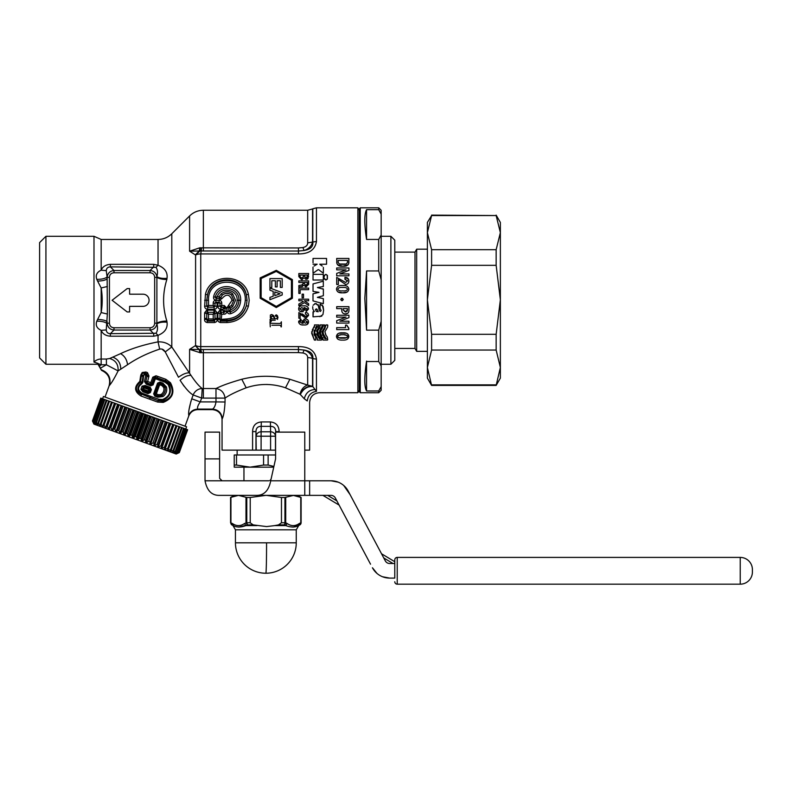 <?xml version="1.0" encoding="UTF-8"?>
<svg xmlns="http://www.w3.org/2000/svg" width="792" height="792" viewBox="0 0 792 792"><rect width="100%" height="100%" fill="white"/><g stroke="black" fill="none" stroke-linecap="round" stroke-linejoin="round"><path stroke-width="1.19" d="M221.225 293.832C225.027 290.991 228.819 290.991 232.62 293.832L231.472 295.06C228.442 292.693 225.403 292.693 222.374 295.06L221.225 293.832L219.067 296.743L217.285 296.743C220.503 286.051 237.788 289.149 237.184 300.267C236.947 304.88 234.719 308.108 230.492 309.939L230.482 308.088L232.62 306.712L235.541 300.267L232.62 293.832M228.759 307.484L229.284 306.752L228.749 307.613L230.482 308.088L229.353 306.811L231.472 305.484L232.62 306.712M231.472 305.484L233.808 300.267L231.472 295.06C228.442 292.832 225.403 292.832 222.374 295.06L220.483 297.822L222.106 298.426C226.423 293.565 229.739 294.178 232.066 300.267L228.69 305.177L229.284 306.752L231.472 305.484M220.423 297.95L219.701 298.416L220.483 297.822L219.067 296.743L219.602 300.188L216.206 300.188L216.206 298.426L215.275 297.436L216.087 298.426M219.701 298.416L216.206 298.426L217.285 296.743L215.582 297.267L216.295 298.188M222.106 298.426L219.602 300.188M228.749 307.613L227.007 307.722L227.017 311.108L230.403 311.84C235.759 309.85 238.6 305.999 238.917 300.267C239.689 286.605 218.038 283.764 215.325 297.198L213.642 296.723C213.276 298.792 214.127 299.95 216.206 300.188M215.295 297.416L216.107 298.416L215.424 297.346M228.779 311.157L229.591 311.969M228.868 307.652L228.749 311.028L230.492 309.939L229.759 311.771M229.571 310.593L230.917 313.622C237.046 311.325 240.293 306.88 240.659 300.267C241.56 284.496 216.731 281.219 213.642 296.723M227.017 311.108C227.492 313.385 228.799 314.216 230.917 313.622M227.007 307.722L228.69 305.177M224.413 312.226L225.047 311.385L226.829 311.474C226.522 313.335 225.502 314.256 223.77 314.226L223.77 312.305L225.047 311.424L222.918 310.127L223.77 312.305L221.037 312.305L221.76 314.226L221.176 320.265L220.305 319.423L217.83 319.334C217.651 321.037 218.533 322.116 220.463 322.562L219.968 319.532L221.037 320.404L220.463 321.097L226.928 321.097C236.887 320.344 243.362 315.226 246.342 305.742L247.084 300.267L246.342 294.802L248.401 294.307C243.817 273.032 210.029 273.032 205.445 294.307L204.633 306.227C204.722 308.058 205.732 309.078 207.653 309.266L207.653 307.385L206.752 306.217L207.86 307.167L206.831 306.148L204.633 306.227M225.047 311.385L225.057 308.108L224.285 307.167L225.057 308.167L226.829 308.237L226.829 311.474M220.067 306.148L217.859 306.108L217.859 302.999L219.107 302.158L219.968 303.079L221.78 303.098L221.78 305.494L220.067 306.148L221.087 307.167L224.285 307.167L224.285 305.494L226.829 308.237M224.898 308.217L224.077 307.385L222.918 309.266L224.987 308.167L224.166 307.296M224.285 305.494L221.78 305.494L221.097 307.167M217.859 302.999L215.87 302.158L214.998 303.079L213.187 303.098C213.276 301.405 214.167 300.495 215.87 300.346L215.87 302.158L219.107 302.158L219.107 300.346C220.8 300.495 221.691 301.405 221.78 303.098M217.107 306.227C217.008 308.058 215.998 309.078 214.088 309.266L214.088 307.385L214.969 306.167L213.88 307.167L213.187 305.494L208.543 305.494L207.86 307.167L213.909 307.207L214.978 306.217L217.107 306.227L217.107 302.999M214.899 306.148L213.187 305.494L213.187 303.098M205.445 294.307L207.504 294.802C211.167 274.873 242.679 274.883 246.342 294.802C241.857 275.794 211.989 275.794 207.504 294.802L206.761 300.267L208.543 300.267L208.543 305.494L206.831 306.148M208.543 300.267C207.316 276.2 246.53 276.2 245.302 300.267C244.253 311.593 238.125 317.81 226.928 318.938L220.305 319.423M204.603 319.334L204.603 318.295L206.742 318.483L206.732 319.532L204.603 319.334C204.415 321.037 205.296 322.116 207.227 322.562L214.503 322.562C216.434 322.116 217.315 321.037 217.137 319.334L214.998 319.532L214.998 318.483L214.998 319.522L213.929 320.404L213.216 318.938L208.514 318.938L207.94 320.265L206.742 319.522L207.801 320.404L213.79 320.265L214.662 319.423L213.216 318.938L213.206 314.226L213.929 312.305L215.048 313.127L214.434 312.335L215.266 310.405L213.929 310.127L213.929 312.305L207.811 312.305L206.752 313.365L206.732 319.532L207.227 321.097L207.801 320.404M204.613 313.187L206.752 313.365L204.613 313.256L204.663 312.711L206.692 313.127L207.296 312.335L206.752 313.365L208.534 314.226L208.514 318.938L207.068 319.423M214.503 322.562L214.662 319.423M219.998 303.079L219.988 306.217L221.057 307.207L219.988 306.217L217.859 306.227C217.958 308.058 218.968 309.078 220.879 309.266L220.879 307.385L224.126 307.336M218.315 302.97L219.978 303.039M216.652 302.97L214.988 303.039M221.037 320.404L226.928 320.265C236.57 319.76 243.045 314.919 246.342 305.742L248.401 306.237L249.213 300.267L248.401 294.307M217.83 319.334L217.84 318.295L219.978 318.483L219.978 319.522L219.988 313.394L221.047 312.325M223.77 314.226L221.76 314.226L217.889 312.711L217.84 318.295M219.711 310.405L221.037 310.127L221.037 312.305L219.929 313.127L220.532 312.335L219.711 310.405L217.889 312.711M215.266 310.405L217.077 312.711L213.206 314.226L208.534 314.226L207.811 312.325M213.929 310.127L207.811 310.127L207.296 312.335L206.474 310.405L204.663 312.711M213.919 312.325L214.988 313.365L214.998 318.483L217.127 318.295L217.117 313.256L214.978 313.394L217.077 312.711M279.111 432.125L279.111 431.61C278.942 425.779 276.042 422.552 270.399 421.938L261.301 421.938L261.103 431.788L270.597 431.788L270.597 436.204L275.458 436.204L275.458 450.133L222.057 450.133L222.057 419.364C221.483 413.454 218.236 410.216 212.325 409.632L197.881 409.632C193.495 409.85 190.446 411.988 188.734 416.038L185.041 426.195M261.103 450.133L261.103 436.204L256.232 436.204A4.861 4.405 176.8 0 1 261.103 431.788L261.103 436.204L270.597 436.204L270.597 450.133M155.717 394.792L155.311 393.921L155.717 394.792L156.331 393.931L158.568 394.743L158.271 395.812L155.173 395.079L153.658 393.842L157.578 383.08L159.964 382.071L162.914 383.16L161.915 385.555L159.677 384.724L159.766 383.675L158.895 384.08L159.677 384.724L156.331 393.931L155.311 393.921L158.875 384.041L159.766 383.675M143.718 389.228L143.312 390.763L142.352 389.238L143.708 389.159L142.411 389.585L143.382 390.367L148.114 392.129L148.728 389.535L149.757 389.555L149.351 388.674L148.728 389.535L144.372 387.981L144.639 386.902L149.351 388.674M148.124 392.04L149.005 391.634L148.203 390.981L143.867 389.377M359.261 390.288L357.865 392.713L357.865 207.821L316.453 207.821L316.453 241.51L312.543 242.065C311.494 246.114 308.682 248.926 304.118 250.5C310.454 249.391 313.355 246.599 312.81 242.124L312.81 208.801L316.453 207.821M220.879 309.266L222.918 309.266L222.918 310.127L221.037 310.127M214.969 303.079L214.969 306.167L217.107 306.108M204.633 300.267L206.761 300.267L206.761 306.167L204.623 306.108M226.928 318.938L226.928 322.562C237.739 321.879 244.896 316.444 248.401 306.237M217.85 313.187L219.978 313.365L217.85 313.256M207.227 322.562L207.227 321.097L214.503 321.097L213.929 320.404M204.613 313.256L204.603 318.295M207.811 310.127L206.474 310.405M217.137 319.334L217.127 318.295M316.453 359.033L316.453 391.367C320.324 393.159 320.324 393.159 316.453 391.367L312.81 386.585L312.81 358.41A7.296 4.643 0 0 0 316.453 359.033C315.038 350.717 309.038 346.579 298.455 346.609L298.455 349.51L200.752 349.549L200.752 346.609A7.296 3.663 180 0 1 195.594 345.54L189.595 349.351L200.752 349.549L201.623 352.707L298.455 352.588L298.455 349.51L304.118 350.044C310.454 351.153 313.355 353.945 312.81 358.41L312.543 358.479C311.494 354.42 308.682 351.618 304.118 350.044L302.89 352.985L298.455 352.588M279.111 431.61L275.715 431.61C275.656 428.234 274.042 426.482 270.904 426.343L260.796 426.343C257.647 426.482 256.044 428.234 255.974 431.61L252.589 431.61C252.757 425.779 255.658 422.552 261.301 421.938M270.399 421.938L270.597 431.788A4.861 4.405 3.2 0 1 275.458 436.204L275.576 432.125L304.772 432.125L304.772 495.376L219.622 495.376C211.84 495.584 206.979 490.723 205.029 480.784L205.029 432.125L219.622 432.125L219.622 458.885L205.029 458.885M153.658 393.842L154.836 396.148L155.173 395.079L158.103 396.148L161.835 395.624L161.093 394.495L158.568 394.743M161.093 394.495L161.281 394.367C163.528 392.624 164.35 390.357 163.756 387.575L161.915 385.555M154.836 396.148L157.796 397.218L158.103 396.148L162.103 395.455C164.805 393.347 165.805 390.624 165.083 387.268L162.459 384.17L159.538 383.1L164.983 386.961L163.687 387.357M144.372 387.981L143.401 386.882L142.352 389.238L140.927 389.288L142.837 391.763L143.312 390.763L148.351 392.594L149.876 388.387L150.391 389.278L149.312 392.248L147.926 393.634L150.312 392.604L149.025 391.674M150.223 387.328L149.876 388.387L144.847 386.555L143.401 386.882L144.639 386.902L145.124 385.486L150.223 387.328L151.391 389.644L149.797 389.535M144.164 388.001L143.708 389.159M316.453 391.367C311.098 392.169 308.029 395.366 307.256 400.95C310.424 402.93 310.424 402.93 307.256 400.95C310.424 402.93 310.424 402.93 307.256 400.95C308.029 395.366 311.098 392.169 316.453 391.367M314.899 389.565C309.365 389.793 305.821 392.862 304.276 398.762L307.256 400.95M316.453 241.51C315.028 249.826 309.028 253.965 298.455 253.925L298.455 251.034L199.911 250.975L195.594 255.004L189.595 251.193L199.911 250.975L200.317 247.787L199.742 247.817L199.376 250.915L195.297 254.826M307.682 242.897L312.543 242.065L312.543 208.959L307.682 210.256L307.682 242.897C307.642 245.292 306.049 246.847 302.89 247.55L304.118 250.5L298.455 251.034L298.455 247.945L201.623 247.837L200.752 253.925A7.296 3.663 180 0 0 195.594 255.004L195.594 345.54A7.296 5.772 61.9 0 0 199.911 349.559L200.317 352.757L201.623 352.707M346.668 337.689L338.639 337.689M337.976 337.105L337.837 336.253M347.332 337.105L347.46 336.253M344.025 334.788L347.015 335.432M341.273 334.788L338.283 335.432M305.445 323.235L303.277 321.898L305.375 320.602L307.464 321.898L305.445 323.235L303.277 321.898L305.375 320.602L307.464 321.898L307.237 322.582M301.831 310.197L299.752 308.9L301.762 307.563L303.93 308.9L301.831 310.197L299.752 308.9L301.762 307.563L303.93 308.9L301.831 310.197M274.814 291.941L280.081 293.792L274.814 295.683L274.814 291.941L280.081 293.792M342.649 290.852C339.936 291.139 338.323 290.575 337.828 289.169C338.323 287.763 339.936 287.209 342.649 287.486C345.371 287.209 346.975 287.763 347.47 289.169C346.975 290.575 345.371 291.139 342.649 290.852C339.936 291.139 338.323 290.575 337.828 289.169C338.323 287.763 339.936 287.209 342.649 287.486C345.371 287.209 346.975 287.763 347.47 289.169C346.975 290.575 345.371 291.139 342.649 290.852M346.064 311.909L343.233 310.018L343.233 308.632L347.47 308.632L347.153 311.226M317.493 310.266L317.978 311.385M318.206 311.761L316.255 311.444L315.473 309.395L317.087 309.306L317.434 310.078L316.384 308.83M307.464 283.793L305.87 285.268L304.276 283.704L304.276 282.457L307.464 282.457L307.464 283.793L305.87 285.268L304.276 283.704M303.415 276.537L301.752 278.071L300.019 276.636L300.019 275.081L303.415 275.081L303.415 276.537L301.752 278.071L300.019 276.636M307.464 276.18L306.058 277.764L304.514 276.319L304.514 275.081L307.464 275.081L307.464 276.18L306.058 277.764L304.514 276.319M345.797 264.023L339.798 264.003M338.194 262.399L338.174 260.4L347.47 260.4L347.45 262.399M270.923 317.295L272.25 316.067L273.943 317.265L274.646 318.859L273.943 317.265L272.25 316.067L271.121 316.562L271.23 318.354L270.923 317.295L271.993 318.859L274.646 318.859M291.426 280.19L276.26 271.438L261.142 278.507L276.26 271.438L291.426 280.19L291.426 297.673L276.279 306.415L261.142 297.673L276.279 306.415L291.426 297.673M271.795 287.546L269.933 287.546L269.933 278.606L282.19 278.606L282.19 287.427L280.338 287.427L280.338 280.754L277.121 280.754L277.121 286.922L275.378 286.922L275.378 280.754L271.795 280.754L271.795 287.546L269.933 287.546M269.933 290.209L269.933 287.991L282.19 292.693L282.19 294.98L269.933 299.693L269.933 297.396L273.181 296.248L273.181 291.357L269.933 290.209L273.181 291.357M306.454 312.672L305.435 312.583L305.435 314.068L307.464 315.424L305.989 316.632L302.237 313.919M308.494 314.681L308.563 315.454L305.969 318.196L300.158 314.305L300.158 318.245L298.841 318.245L300.158 318.245M337.451 264.706L342.827 266.241L348.193 264.706M348.728 263.627L348.945 258.44L336.699 258.44L336.917 263.627M347.668 339.035L348.846 336.452L347.698 333.877M337.63 339.045L336.461 336.452L337.61 333.877M346.252 333.214L339.045 333.214M348.846 329.601L348.846 328.175L346.787 325.126L345.52 325.126L345.52 327.65L336.699 327.65L336.699 329.601L348.846 329.601L336.699 329.601M341.59 300.653L342.372 300.653M343.154 299.861L341.986 298.247L341.273 298.475M340.808 299.861L341.986 298.247L342.698 298.475M345.381 313.929C347.638 313.929 348.827 312.8 348.945 310.553L348.945 306.672L336.699 306.672L336.699 308.632L341.758 308.632L341.758 310.345C341.867 312.652 343.075 313.85 345.381 313.929L347.846 313.206M301.01 320.78L299.752 321.829L301.01 320.78L301.01 319.216L300.168 319.325M299.752 321.829L302.227 323.354M304.039 319.136L304.989 319.037L302.099 321.443L303.128 323.334L302.217 320.671M302.405 324.878L303.91 324.938C306.692 325.235 308.237 324.265 308.563 322.017C308.435 319.988 307.247 318.998 304.989 319.037C307.247 318.998 308.435 319.988 308.563 322.017L306.811 324.601M298.733 322.611L298.713 321.067M348.945 270.369L339.817 273.923L348.945 273.953L348.945 275.804L336.699 275.804L336.699 273.418L346.064 269.874L336.699 269.834L336.699 267.983L348.945 267.983L348.945 270.369L339.817 273.923M273.21 315.206L273.943 316.216M274.507 317.453L275.062 318.859L276.952 318.651L277.507 317.81M277.319 316.671L275.408 316.058L277.319 316.671L276.952 318.651M275.299 315.642L276.329 314.889M277.061 315.315L277.556 315.919M277.903 316.958L277.487 319.414M275.22 320.225L271.21 320.324L271.23 321.532L270.25 320.948L270.3 319.166L269.933 319.998L271.181 318.889L270.3 319.166L271.181 318.889L270.359 317.8L270.379 315.097L270.359 317.8L271.181 318.889M272.141 314.622L271.369 314.592M270.527 314.968L271.666 314.572L273.695 315.79L275.062 318.859L275.755 318.76M306.197 310.018L307.464 308.969L304.118 307.425L307.464 308.969L306.197 310.018L306.197 311.583L308.563 308.959C308.029 306.563 306.276 305.524 303.306 305.861L301.94 305.91M305.078 308.88L304.663 307.94M299.772 311.167L303.168 311.662M304.999 310.127L305.118 309.355L302.217 311.761C299.98 311.82 298.792 310.83 298.653 308.781L298.97 307.326M271.874 325.255L279.517 325.225L280.734 325.532L281.368 326.888L281.368 321.809L280.734 323.166L279.517 323.483L271.874 323.334L270.626 323.106L269.983 321.75L270.3 326.829M336.699 284.486L338.342 284.486L336.699 284.486L336.699 277.388L345.639 282.477L347.47 280.972L347.332 280.249M348.371 278.942L344.936 277.418L344.936 279.269L345.658 279.309M338.342 284.486L338.342 279.566L345.599 284.437L346.658 284.308M348.787 281.784L348.846 281.002C348.757 283.239 347.678 284.387 345.599 284.437M338.016 292L342.649 292.802L347.282 292M348.846 289.169C348.371 286.427 346.302 285.219 342.649 285.536C338.996 285.219 336.937 286.427 336.461 289.169C336.937 286.427 338.996 285.219 342.649 285.536C346.302 285.219 348.371 286.427 348.846 289.169C348.361 291.911 346.302 293.129 342.649 292.802C339.006 293.129 336.937 291.911 336.461 289.169M323.314 286.555L317.443 287.486L323.314 286.555L323.314 281.2L313.028 283.922L313.028 291.387L318.988 292.347L312.998 293.852L312.998 300.881L323.294 303.673M317.443 287.575L323.364 289.199L323.354 295.703L317.354 297.376L323.354 298.624L323.344 303.485M319.73 264.221L326.552 264.221L326.552 258.44L313.028 258.44L313.028 262.766M322.245 266.062L320.344 264.756M323.364 267.34L323.354 273.141L318.691 269.716L322.888 272.834M323.344 269.795L323.344 271.379M313.434 272.983L318.047 269.706L313.028 273.24L312.988 267.122M313.028 264.201L317.166 264.201L316.077 264.865M314.068 266.053L317.166 264.201M313.028 260.043L313.028 258.44M319.077 333.095L320.671 329.205M321.592 327.749L321.988 326.255L320.136 329.838M321.364 336.729L319.829 334.729L319.503 330.769M321.928 338.233L321.374 340.085L317.285 340.055L317.255 337.996M314.513 331.868L315.929 335.887L314.899 334.363M317.216 327.215L315.365 329.799M317.483 326.255L316.374 326.255L315.374 328.482M315.414 336.521L314.097 334.778L314.177 330.056L314.414 335.194M315.632 336.857L315.711 340.085L315.632 336.857M311.622 331.798L314.394 340.075L315.711 340.085M314.246 327.423L314.592 325.69L312.246 330.115M316.384 331.185L318.226 328.561L318.928 324.928L314.483 324.928L314.592 325.69M317.384 335.323L316.503 334.006M318.186 336.343L319.027 338.283L320.384 338.709L319.542 338.709M317.721 330.729L318.582 335.6L319.988 337.62M320.275 338.392L318.582 335.6C316.968 333.58 316.948 331.511 318.542 329.413L319.681 327.977L320.225 324.898L324.512 324.908L324.878 325.71M324.067 336.442L322.334 334.125L322.087 331.462L324.502 327.68L324.779 325.205L320.225 324.898L319.681 327.977M324.74 337.907L324.898 338.679L326.116 338.679L324.086 335.194C322.71 333.046 322.908 330.987 324.68 329.007L326.007 324.918L327.611 324.918L327.799 325.651M327.086 336.739L325.73 334.907L324.908 331.7L327.68 326.987L324.908 331.7L326.047 335.343M327.72 339.709L327.304 337.075L327.452 340.065L323.067 340.075L327.452 340.065M322.888 337.59L323.067 340.075L320.503 333.907L321.047 329.997M321.988 326.255L323.255 326.255L321.869 328.937M298.841 303.999L298.841 305.771L304.514 302.643L308.642 305.474L308.642 303.752L304.375 300.792L308.642 300.762L308.642 299.198L298.841 299.198L298.841 300.762L302.009 300.762L303.247 301.623L298.841 303.999L303.247 301.623M324.502 275.171L324.077 277.24M326.264 274.478L325.423 274.478M327.245 275.131L327.225 279.239M325.453 279.883L326.264 279.893M324.522 279.19L324.175 278.22L325.858 279.932L327.393 278.893L327.403 275.477L325.829 274.438L324.354 275.527L324.017 277.22M314.394 311.533L312.969 309.434L314.394 311.533L313.028 311.919L313.018 316.83L321.78 316.186M312.731 306.672L312.8 308.652M316.384 303.603L314.691 303.683M313.068 305.237L315.454 303.554L318.731 305.821L319.166 309.009M318.067 304.484L319.325 310.583L320.255 311.494L321.126 310.474L320.047 308.514L320.057 304.187L320.839 304.237M322.275 305.029L323.611 310.236L322.928 314.632L319.839 316.691M305.633 279.269L307.147 279.2M307.949 278.725L308.642 273.517L298.841 273.517L298.841 276.616L301.524 279.645L302.326 279.576M305.425 286.773L308.642 284.348L308.642 280.893L298.841 280.893L298.841 282.457L303.098 282.457L303.098 283.734L301.564 285.16L298.841 285.486L298.841 287.258L299.693 286.793L298.841 287.258M299.693 286.793L302.366 286.664M298.841 285.486L302.673 284.882M336.699 320.691L346.064 317.147L336.699 317.107L336.699 315.256L348.945 315.256L348.945 317.642L339.817 321.196L348.945 321.225L348.945 323.077L336.699 323.077L336.699 320.691L346.064 317.147M300.287 394.535C303.366 388.753 307.534 386.1 312.81 386.585L312.543 386.318A9.732 6.346 -43.4 0 0 300.079 394.258L300.079 394.258A9.732 7.326 -66 0 1 307.682 385.09L289.882 379.259L285.516 387.803L300.079 394.258L304.276 398.762M357.865 392.713L319.364 392.713C313.454 393.297 310.216 396.535 309.632 402.445L309.632 450.133L304.772 450.133M155.272 393.941L154.648 394.208L158.568 383.437L159.964 382.071M266.617 384.447L267.122 384.457M302.89 247.55L298.455 247.945M203.356 349.51L203.356 398.099L201.643 398.049L202.217 388.516L215.988 388.555C221.215 389.417 224.235 392.594 225.057 398.099L215.988 398.099L215.988 388.555C221.334 385.753 229.937 382.655 241.808 379.259L246.183 387.803C236.471 391.565 229.423 395 225.057 398.099L225.057 401.9C224.562 410.444 223.641 416.028 222.285 418.671L222.285 418.671C221.631 412.929 218.404 409.741 212.602 409.088L197.832 409.088C197.04 407.791 197.842 405.395 200.237 401.9L191.753 398.812L193.159 394.96A9.732 8.999 122.4 0 1 202.217 388.516C199.208 386.407 195.475 382.031 191.011 375.388L171.805 346.965L165.231 351.915L161.964 349.104M307.682 357.647L307.682 385.09L312.543 386.318L312.543 358.479A9.732 6.207 0 0 0 307.682 357.647C307.642 355.242 306.049 353.687 302.89 352.985M241.808 379.259C257.836 375.279 273.864 375.279 289.882 379.259M246.183 387.803C259.291 383.387 272.398 383.387 285.516 387.803M225.057 402.009L215.988 401.9C215.394 405.563 214.256 407.959 212.602 409.088L212.405 409.523C218.265 410.127 221.503 413.325 222.126 419.107M161.281 394.367L162.984 396.564L157.796 397.218M163.756 387.575L166.469 386.991L162.914 383.16M162.984 396.564C166.171 394.109 167.33 390.921 166.469 386.991M158.875 384.041L157.578 383.08M144.114 388.04L142.065 386.149L145.124 385.486M142.065 386.149L140.927 389.288M142.837 391.763L147.926 393.634M162.617 399.505L162.726 400.336C170.201 396.871 172.191 391.397 168.696 383.932L165.28 381.17L155.776 377.715L155.39 378.725L154.371 378.388L155.776 377.715L155.499 377.16L153.995 377.626L154.371 378.388L152.153 384.486L153.113 384.843L150.777 385.843L150.797 382.655L151.767 383.744L150.906 384.278L146.896 382.783L147.639 381.497L150.797 382.655L152.787 377.19L156.034 375.774L165.884 379.318L165.003 382.209L168.072 384.496C171.527 391.416 169.706 396.416 162.617 399.505L158.796 399.287L141.887 393.139C137.541 390.07 137.531 386.951 141.847 383.793L142.837 382.368L140.728 381.685L140.422 382.229C134.779 386.773 135.095 390.892 141.372 394.594L141.016 396.02L157.608 402.059L163.251 402.405C172.894 398.465 175.289 391.901 170.429 382.685L165.884 379.318M152.787 377.19L153.995 377.626L151.777 383.744L152.153 384.486L151.183 384.843L146.807 383.249L146.352 384.219L150.777 385.843M143.807 375.319L144.985 373.824L143.144 375.289L141.56 375.012L141.352 376.002L143.52 376.705L143.807 375.319L143.144 375.289L141.847 383.793M106.247 270.626L101.168 270.181C102.633 266.666 105.702 264.726 110.385 264.34L110.385 266.884C107.88 266.944 106.504 268.181 106.247 270.626L107.138 277.349C107.623 273.27 109.91 270.983 113.989 270.498L150.094 270.498L150.094 272.785C152.915 273.012 154.44 274.537 154.668 277.349L156.885 277.349C159.172 278.725 162.499 279.447 166.845 279.497C162.518 293.347 162.518 307.197 166.845 321.037C162.499 321.097 159.172 321.809 156.885 323.185L156.895 276.675C157.935 272.557 157.618 269.428 155.945 267.31L158.044 265.221L158.044 239.451C163.38 239.372 167.973 237.471 171.805 233.749L171.805 346.965C168.171 343.322 163.588 341.629 158.044 341.877L159.677 349.123C162.013 348.628 163.865 349.549 165.231 351.915L178.487 377.249C182.794 374.091 186.496 372.626 189.595 372.864L189.595 349.351L200.317 352.757M155.945 267.31L110.385 266.884L113.989 270.498L113.989 272.785L150.094 272.785M154.668 277.349L154.668 323.185L156.885 323.185L156.895 323.859C156.143 327.591 153.876 329.65 150.094 330.046L150.094 327.759L113.989 327.759C111.177 327.532 109.652 326.007 109.425 323.185L107.138 323.185C107.623 327.274 109.91 329.561 113.989 330.046L113.989 327.759M110.385 264.34L153.707 264.34L153.707 266.884L150.094 270.498C153.876 270.884 156.143 272.953 156.895 276.675C159.182 278.15 162.558 278.695 167.023 278.309L166.845 279.497M203.356 251.034L203.356 210.256C198.02 210.335 193.426 212.236 189.595 215.959L189.595 251.193L199.742 247.817M201.623 247.837L200.317 247.787M212.405 409.523L197.881 409.523C193.515 409.731 190.476 411.82 188.753 415.78L188.744 415.364C188.258 412.444 189.268 406.93 191.753 398.812M143.52 376.705L142.837 382.368M155.39 378.725L165.003 382.209M145.708 375.586L147.173 375.675L146.995 376.16L145.708 375.586L144.451 381.586L146.352 384.219M144.985 373.824L144.609 374.764L145.837 375.26M158.796 399.287L158.331 400.257L162.726 400.336L163.192 401.287C172.399 397.921 174.557 392 169.656 383.506L168.072 384.496M163.251 402.405L163.192 401.287L158.242 400.722L141.62 394.168L141.887 393.139M145.857 381.823L146.807 383.249L145.837 381.615L144.451 381.586M140.372 382.15L141.352 376.002L140.639 375.794L139.828 381.427L141.659 383.001C136.729 386.694 136.709 390.416 141.62 394.168L150.104 397.713L149.589 399.109M145.055 373.824L144.619 374.764M140.639 375.794L142.6 373.279L145.193 373.279L146.292 374.26L145.807 375.21M155.945 333.234L158.044 335.323C164.815 332.59 167.815 328.225 167.023 322.235C162.558 321.849 159.182 322.393 156.895 323.859C157.945 327.987 157.618 331.115 155.945 333.234L110.385 333.66C107.88 333.6 106.504 332.353 106.247 329.918L107.356 314.038L107.138 277.349L109.425 277.349C109.652 274.537 111.177 273.012 113.989 272.785M167.023 322.235L166.845 321.037M167.023 278.309C167.815 272.319 164.815 267.953 158.044 265.221L153.707 264.34M203.356 398.099L215.988 398.099L215.988 401.9L200.237 401.9L201.643 398.049L193.159 394.96C189.526 392.951 185.16 388.05 180.071 380.249L183.992 386.13M148.649 376.913L146.995 376.16L145.837 381.615L147.639 381.497L148.975 375.972L147.203 375.576L146.292 374.26L146.797 373.903L147.173 375.675L148.916 376.2M156.034 375.774L155.499 377.16L165.518 380.754L169.656 383.506L170.429 382.685M157.608 402.059L158.242 400.722L150.104 397.713M141.016 396.02C134.254 391.684 133.858 386.813 139.828 381.427L140.728 381.685M140.798 375.012L142.194 372.517L142.6 373.279L142.223 372.497L145.876 372.002L145.193 373.279L146.797 373.903L147.46 372.596L148.975 375.972M107.356 314.038L101.168 312.563C102.554 304.366 102.554 296.168 101.168 287.971L107.356 286.496M110.781 383.684L109.563 385.308C111.197 377.804 108.395 372.587 101.148 369.656L100.436 368.201L106.395 364.765L106.395 359.033L109.662 358.519L120.572 353.648C131.215 348.619 143.698 344.688 158.044 341.877L158.044 335.323L153.707 336.204L110.385 336.204C105.702 335.818 102.633 333.868 101.168 330.363L106.247 329.918M110.385 336.204L110.385 333.66L113.989 330.046L150.094 330.046L153.707 333.66L153.707 336.204M120.572 353.648C124.562 355.905 126.888 359.598 127.552 364.726C136.788 358.38 147.5 353.183 159.677 349.123M197.881 409.523L197.832 409.088C193.495 409.335 190.466 411.424 188.744 415.364M190.941 401.197L189.021 409.712M145.876 372.002L147.46 372.596M96.822 321.176L97.594 319.463C102 319.542 105.188 320.255 107.138 321.582L106.94 323.383C104.801 321.889 101.425 321.156 96.822 321.176C95.347 325.245 96.802 328.304 101.168 330.363L101.168 364.765L99.366 366.092L98.139 363.686A9.732 3.336 -153.6 0 1 101.168 364.765L106.395 364.765L118.097 370.913L127.552 364.726M97.594 281.081L96.822 279.368C101.425 279.388 104.801 278.655 106.94 277.16L107.138 278.962C105.188 280.289 102 280.992 97.594 281.081L101.168 287.971L101.168 312.563L97.594 319.463M158.044 239.451L101.168 239.451L101.168 270.181C96.802 272.23 95.347 275.299 96.822 279.368M39.6 242.609L39.6 357.925L45.926 364.251L45.926 236.293L39.6 242.609M109.662 358.519C115.662 360.291 118.463 364.419 118.097 370.913C114.642 377.863 111.801 382.665 109.563 385.308L109.237 385.753C110.949 378.536 108.356 373.369 101.455 370.26L101.148 369.656M106.395 359.033L101.168 359.033A9.732 9.405 180 0 0 93.991 362.083L93.991 236.293L45.926 236.293M98.149 363.706L97.99 364.251L45.926 364.251M93.991 362.083L97.99 363.38M100.436 368.201L99.366 366.092M394.782 252.103L414.988 252.103L416.681 249.183L416.681 351.361L427.383 351.361M414.988 252.103L414.988 348.44L416.681 351.361M394.782 299.049L394.782 360.36L390.892 364.251L390.892 236.293L394.782 240.184L394.782 299.049M378.725 207.821L381.16 210.256L381.16 279.764L378.725 270.953L378.725 239.441L366.567 239.441C364.211 223.928 364.211 214.008 366.567 209.682L378.725 209.682L378.725 207.821L360.241 207.821L360.241 392.713L378.725 392.713L378.725 390.971L366.567 390.971C364.211 386.783 364.211 376.972 366.567 361.538L378.725 361.538L378.725 330.145L366.567 330.145L366.567 270.953L378.725 270.953M378.725 392.713L381.16 390.288L381.16 279.764M366.567 330.145L364.805 298.386L366.567 270.953M366.567 239.441L366.567 209.682M381.16 235.016L378.725 239.441M381.16 214.117L378.725 209.682M381.16 321.334L378.725 330.145M366.567 361.093C364.211 376.616 364.211 386.536 366.567 390.852M381.16 386.595L378.725 390.971M381.16 365.924L378.725 361.538M366.567 390.971L366.567 361.538M360.241 207.821L359.261 208.801L359.261 391.743L360.241 392.713M102.594 398.772L103.425 396.485L186.556 426.74L185.803 429.066M100.445 424.76L100.059 425.809L100.584 426.007L100.346 423.839L108.662 400.98L114.444 403.088L105.455 427.779L106.138 428.026L114.632 403.158L117.642 404.257L108.662 428.937L109.405 429.214L118.117 404.425L121.136 405.524L112.147 430.214L112.959 430.511L121.889 405.801L124.879 406.89L115.899 431.581L116.761 431.887L125.75 407.197L128.839 408.325L119.859 433.016L120.76 433.343L129.74 408.652L132.967 409.83L123.978 434.521L124.918 434.858L133.898 410.167L137.214 411.375L128.235 436.065L129.185 436.412L138.174 411.721L141.54 412.949L132.551 437.639L133.521 437.986L142.51 413.305L145.896 414.533L136.907 439.223L137.877 439.58L146.867 414.889L150.232 416.117L141.243 440.798L142.204 441.154L151.183 416.463L154.499 417.671L145.52 442.352L146.451 442.698L155.44 418.008L158.657 419.176L149.678 443.867L150.579 444.193L159.558 419.512L162.657 420.631L153.668 445.322L154.529 445.639L157.004 444.47L158.192 444.896L157.469 446.708L158.281 447.005L167.27 422.314L170.28 423.413L161.024 448.005L161.776 448.272L170.755 423.581L173.775 424.68L164.29 449.193L164.974 449.44L173.963 424.75L187.466 429.66L179.319 452.588L176.804 453.687M164.974 449.44L167.696 448.361L168.617 448.688L167.241 450.262L167.855 450.49L168.429 448.916M167.855 450.49L170.617 449.42L171.418 449.717L169.844 451.212L170.369 451.4L170.755 450.351M170.369 451.4L173.151 450.341L173.834 450.589L172.765 451.46M172.507 452.183L175.28 451.113L175.834 451.321L174.408 452.321M174.23 452.806L176.972 451.737L175.636 452.965M175.527 453.281L178.22 452.192L176.448 453.42M176.378 453.588L179.002 452.47L176.784 453.737M161.776 448.272L164.429 447.173L165.449 447.539M158.281 447.005L160.855 445.866L161.964 446.272M93.664 423.423L92.456 420.968L93.901 424.086L176.2 454.044L179.319 452.588L187.635 429.729M157.004 444.47L165.32 421.601L166.508 422.037L158.192 444.896M165.32 421.601L163.518 420.948L154.529 445.639M98.188 424.314L97.931 422.968L106.247 400.108L108.662 400.98M96.376 423.918L95.931 422.235L104.247 399.376L106.247 400.108M95.02 423.621L94.367 421.671L102.683 398.812L104.247 399.376M94.109 423.453L93.258 421.265L101.574 398.406L102.683 398.812M93.644 423.472L92.614 421.027L100.94 398.168L101.574 398.406M100.762 398.109L92.446 420.968L100.94 398.168M179.14 452.529L187.466 429.66M179.002 452.47L187.318 429.611M178.507 452.291L186.823 429.432M178.22 452.192L186.536 429.323M177.398 451.885L185.714 429.026M176.972 451.737L185.298 428.878M175.834 451.321L184.16 428.462M175.28 451.113L183.595 428.254M173.834 450.589L182.16 427.73M173.151 450.341L181.467 427.482M171.418 449.717L179.744 426.848M170.617 449.42L178.933 426.561M168.617 448.688L176.933 425.829M167.696 448.361L176.022 425.502M164.429 447.173L172.755 424.314M160.855 445.866L169.171 423.007M153.668 445.322L162.489 420.572M150.579 444.193L152.915 442.976L154.173 443.431M152.915 442.976L161.241 420.116M149.678 443.867L158.271 419.037M146.451 442.698L148.649 441.421L149.955 441.896M148.649 441.421L156.974 418.562M145.52 442.352L145.579 440.312L153.905 417.453M142.204 441.154L144.243 439.817L145.579 440.312M144.243 439.817L152.559 416.958M141.243 440.798L141.105 438.679L149.421 415.82M137.877 439.58L139.739 438.184L141.105 438.679M139.739 438.184L148.055 415.325M136.907 439.223L136.57 437.026L144.886 414.167M133.521 437.986L135.194 436.531L136.57 437.026M135.194 436.531L143.52 413.672M132.551 437.639L132.026 435.372L140.342 412.513M129.185 436.412L130.66 434.877L132.026 435.372M130.66 434.877L138.976 412.018M128.235 436.065L127.522 433.739L135.848 410.88M124.918 434.858L126.185 433.244L127.522 433.739M126.185 433.244L134.501 410.385M123.978 434.521L123.116 432.135L131.432 409.266M120.76 433.343L121.81 431.66L123.116 432.135M121.81 431.66L130.126 408.801M119.859 433.016L118.84 430.581L127.165 407.722M116.761 431.887L117.592 430.125L118.84 430.581M117.592 430.125L125.908 407.256M115.899 431.581L114.761 429.096L123.077 406.227M113.573 428.66L114.761 429.096M112.147 430.214L110.91 427.69L119.226 404.831M109.801 427.284L110.91 427.69M108.662 428.937L107.326 426.383L115.652 403.524M106.316 426.017L107.326 426.383M105.455 427.779L104.069 425.195L112.385 402.336M103.148 425.155L102.584 426.73L103.188 426.947L103.148 424.868L104.069 425.195M103.148 424.868L111.464 401.999M102.584 426.73L101.148 424.136L109.474 401.277M100.346 423.839L101.148 424.136M100.059 425.809L98.614 423.215L106.93 400.356M97.931 422.968L98.614 423.215M97.931 425.037L96.485 422.443L104.801 399.584M95.931 422.235L96.485 422.443M96.198 424.403L94.793 421.819L103.109 398.96M94.901 423.938L93.545 421.364L101.861 398.505M94.05 423.621L92.763 421.087L101.079 398.228M338.154 482.14L331.026 480.784L270.715 480.784L270.715 479.803A2.435 2.435 0 0 0 271.131 478.873L275.576 458.885L275.576 432.125M270.715 479.803L269.834 480.526M270.587 479.952L271.131 478.873M268.765 480.784L205.029 480.784M270.715 480.784C268.765 490.723 263.894 495.584 256.113 495.376M370.537 564.191L335.323 497.96A4.861 4.861 0 0 0 331.026 495.376L309.632 495.376L309.632 480.784M304.772 495.376L309.632 495.376M293.565 495.386L284.922 497.485L281.467 497.485L266.597 495.386L238.461 495.376L246.777 497.485L250.222 497.485L250.222 522.789L253.202 524.898L247.431 524.898L245.985 522.789L245.985 497.336M339.125 505.108L322.928 495.376M337.481 502.009L336.907 500.94L327.65 495.376M393.673 578.091L389.624 578.091A19.463 19.463 0 0 1 372.438 567.765L376.982 573.428M382.546 576.754L389.624 578.091L394.782 578.091L394.782 559.845L394.782 578.091M222.057 480.784L219.622 478.348L219.622 458.885M326.977 480.784L331.026 480.784A19.463 19.463 0 0 1 348.213 491.109L385.328 560.914A4.861 4.861 0 0 0 389.624 563.498L394.782 563.498L394.782 561.726L394.782 563.498M381.526 553.766L394.782 561.726L381.526 553.766M383.744 557.934L383.18 556.865L383.744 557.934L393 563.498M350.113 494.683L343.708 485.476M740.233 557.41L740.233 584.179L397.218 584.179A2.435 2.435 0 0 1 394.782 581.744A2.435 2.435 0 0 0 397.218 584.179A2.435 2.435 0 0 1 394.782 581.744A2.435 2.435 0 0 0 397.218 584.179L397.218 557.41A2.435 2.435 0 0 0 394.782 559.845A2.435 2.435 0 0 1 397.218 557.41L740.233 557.41A12.167 12.167 0 0 1 752.4 569.577A12.167 12.167 0 0 0 740.233 557.41A12.167 12.167 0 0 1 752.4 569.577L752.4 572.012A12.167 12.167 0 0 1 740.233 584.179A12.167 12.167 0 0 0 752.4 572.012M273.745 467.161L234.224 467.161L234.224 454.994L236.501 454.994L236.501 465.053L234.224 465.053M275.576 454.994L263.568 454.994L263.568 465.053L250.034 467.161L236.501 465.053M273.903 466.438L268.132 465.053L263.568 465.053M268.132 454.994L268.132 465.053M263.568 454.994L236.501 454.994M234.224 495.376L230.571 497.485L230.611 522.789L232.373 523.492L233.274 525.601L231.789 524.898A2.435 2.039 -62.1 0 1 230.937 522.789L230.937 497.336L238.461 495.376M230.611 522.819A2.435 2.425 -90 0 1 230.611 522.789L231.828 524.898L233.274 525.601C236.452 527.482 240.669 527.482 245.906 525.601L244.54 523.492C240.491 526.324 236.432 526.324 232.373 523.492M238.808 527.125L247.431 524.898L246.777 522.789L244.54 523.492M299.911 524.898L299.871 524.898A2.435 2.039 -117.9 0 0 300.762 522.789L299.317 523.492L298.416 525.601L299.911 524.898L301.079 522.789A2.435 2.425 90 0 1 299.871 524.898L298.416 525.601C295.238 527.482 291.03 527.482 285.783 525.601L274.705 525.601L266.597 526.581L253.202 524.898M265.845 495.376L250.222 497.485M293.05 527.125L298.257 525.66M281.467 497.485L281.467 522.789L278.487 524.898L274.705 525.601M284.922 497.485L284.922 522.789A2.435 1.317 90 0 1 284.269 524.898L285.783 525.601L287.149 523.492C291.208 526.324 295.267 526.324 299.317 523.492M297.475 495.376L301.118 497.485L293.238 495.376M281.467 522.789L285.714 522.789L287.149 523.492M278.487 524.898L284.269 524.898A2.435 2.039 -62.1 0 0 285.714 522.789L285.714 497.336M431.6 215.553L427.383 222.423L427.383 232.63L431.6 249.698L431.6 265.33L427.383 299.822L427.383 378.121L431.6 385.417L496.148 385.417L500.366 367.468L496.148 350.044L496.148 334.313L500.366 299.822L496.148 265.33L496.148 249.698L500.366 232.63L496.148 215.553L431.6 215.553L427.383 232.63L427.383 299.822L431.6 334.313L431.6 350.044L496.148 350.044M431.6 249.698L496.148 249.698M431.6 265.33L496.148 265.33M431.6 215.127L496.148 215.553M431.6 350.044L427.383 367.468L431.6 385.417M431.6 384.882L496.148 384.882M431.6 334.313L496.148 334.313M496.148 385.417L500.366 378.121L500.366 222.423L496.148 215.127M305.435 312.583C307.445 312.543 308.484 313.493 308.563 315.454L305.969 318.196L300.158 314.305M305.435 314.068L307.464 315.424L305.989 316.632L298.841 312.563L298.841 318.245M348.945 261.924C348.757 265.142 346.718 266.577 342.827 266.241C338.936 266.577 336.887 265.142 336.699 261.924M338.174 262.013C338.412 263.746 339.956 264.508 342.827 264.29C345.658 264.528 347.213 263.766 347.47 262.013M342.649 340.085C346.441 340.332 348.5 339.115 348.846 336.452C348.49 333.778 346.421 332.571 342.649 332.818C338.887 332.571 336.818 333.778 336.461 336.452C336.798 339.115 338.867 340.332 342.649 340.085M342.649 338.135C339.887 338.402 338.273 337.837 337.828 336.452C338.283 335.065 339.887 334.501 342.649 334.768C345.411 334.501 347.025 335.065 347.47 336.452C347.025 337.837 345.421 338.402 342.649 338.135M348.609 328.175L346.787 325.314M343.213 299.475L341.986 300.712L340.748 299.475M343.233 310.018L345.342 311.969L347.47 309.88M301.01 319.216L298.653 321.839C299.138 324.215 300.891 325.255 303.91 324.938M348.945 275.804L336.699 275.804M270.795 321.493L270.25 320.948M271.884 320.255L270.884 320.77M276.091 314.86L277.319 315.592L277.962 317.711M298.653 308.781C299.01 306.514 300.554 305.544 303.306 305.861C306.276 305.524 308.029 306.563 308.563 308.959M279.517 325.225L280.734 325.532L281.051 326.888M279.517 323.483L271.874 323.334M344.936 277.418C347.46 277.378 348.757 278.576 348.846 281.002M344.936 279.269L347.47 280.972L345.639 282.477L336.699 277.388M322.928 288.684L323.364 289.199M313.028 291.387L318.602 292.505M312.998 295.03L312.998 300.881M313.028 273.24L312.998 272.735M318.047 269.706L318.691 269.716M326.552 264.221L326.552 258.44M322.116 328.63L320.938 330.165M321.889 336.075L320.503 333.907M327.611 324.918L327.68 326.987M326.116 338.679L324.086 335.194C322.71 333.046 322.908 330.977 324.68 329.007L326.007 324.918M324.502 327.68L322.087 331.462L322.334 334.125L324.898 338.679M318.928 324.928L318.226 328.561L317.166 329.888L317.117 334.996L319.027 338.283M313.167 328.908L311.672 333.363L314.394 340.075M315.84 329.195L314.474 332.65M315.929 335.887L317.74 340.075M321.374 340.085L321.968 339.56L319.829 334.729M313.028 280.002L323.304 280.002L323.304 274.349L313.028 274.349L313.028 280.002M282.19 294.98L269.933 299.693M276.279 307.543L292.397 298.238L292.397 279.625L276.309 270.339L260.172 277.883L260.172 298.238L276.279 307.543M261.142 278.507L261.142 297.673M308.642 303.752L304.375 300.792M313.315 311.612L313.018 316.83M320.047 308.514L320.057 304.187L323.106 306.326L323.611 310.236M320.215 308.801L321.126 310.474M320.255 311.494L319.325 310.583M316.255 311.444L315.473 309.395M317.087 309.306L317.434 310.078M308.642 276.685L306.266 279.328L304.049 277.883L301.524 279.645L298.841 276.616M301.683 286.744L303.692 285.199M308.642 284.348L306.118 286.833L303.712 285.199M298.841 288.09L308.642 288.09L308.642 289.654L300.158 289.654L300.158 293.446L298.841 293.446L298.841 288.09M302.108 294.169L303.514 294.169L303.514 297.772L302.108 297.772L302.108 294.169M142.996 294.188L129.611 294.188L129.611 288.595L127.175 288.595L112.098 300.267L127.175 311.949L129.611 311.949L129.611 306.356L142.996 306.356A6.079 6.079 0 0 0 149.074 300.267A6.079 6.079 0 0 0 142.996 294.188M233.808 300.267L232.066 300.267M240.659 300.267L237.184 300.267M215.87 300.346L219.107 300.346M207.821 307.207L213.909 307.207M247.084 300.267L245.302 300.267M214.088 309.266L207.653 309.266M226.928 322.562L220.463 322.562M255.974 450.133L255.974 431.61L256.232 450.133M275.715 432.125L275.715 431.61L275.685 432.125M298.455 253.925L200.752 253.925L200.752 346.609L298.455 346.609M252.589 450.133L252.589 431.61M195.297 345.718L199.376 349.628L199.742 352.717M151.391 389.644L150.312 392.604M154.668 323.185C154.44 326.007 152.915 327.532 150.094 327.759M155.341 378.744L153.113 384.843M157.192 378.23L156.826 379.239M150.242 397.307L150.619 396.297M109.425 277.349L109.425 323.185M191.011 375.388C187.674 375.17 184.021 376.794 180.071 380.249M157.341 377.833L157.846 376.428M112.721 357.123C118.038 359.083 120.711 363.092 120.74 369.131M250.222 522.789L246.777 522.789L246.777 497.485M245.906 525.601L256.994 525.601M298.693 525.601L296.257 529.818L235.442 529.818L233.006 525.601M230.611 522.789L231.789 524.898M266.567 542.817A30.413 0.713 90 0 1 265.845 573.23A30.413 30.413 0 0 0 296.257 542.817L235.442 542.817A30.413 30.413 0 0 0 265.845 573.23M301.079 497.485L300.762 522.789L300.762 497.336M359.261 210.256L357.865 207.821M307.682 210.256L203.356 210.256M171.805 233.749L189.595 215.959M101.168 239.451L93.991 236.293M105.029 397.069L109.039 386.06C110.89 378.744 108.385 373.527 101.525 370.389L97.99 364.251M416.681 249.183L427.383 249.183M394.782 348.44L414.988 348.44M381.16 364.251L390.892 364.251M381.16 236.293L390.892 236.293M243.956 467.161L243.956 480.784M237.145 450.133L237.145 454.994M230.571 497.485L230.571 522.789M235.442 529.818L235.442 542.817M296.257 529.818L296.257 542.817M301.118 497.485L301.118 522.789"/></g></svg>
